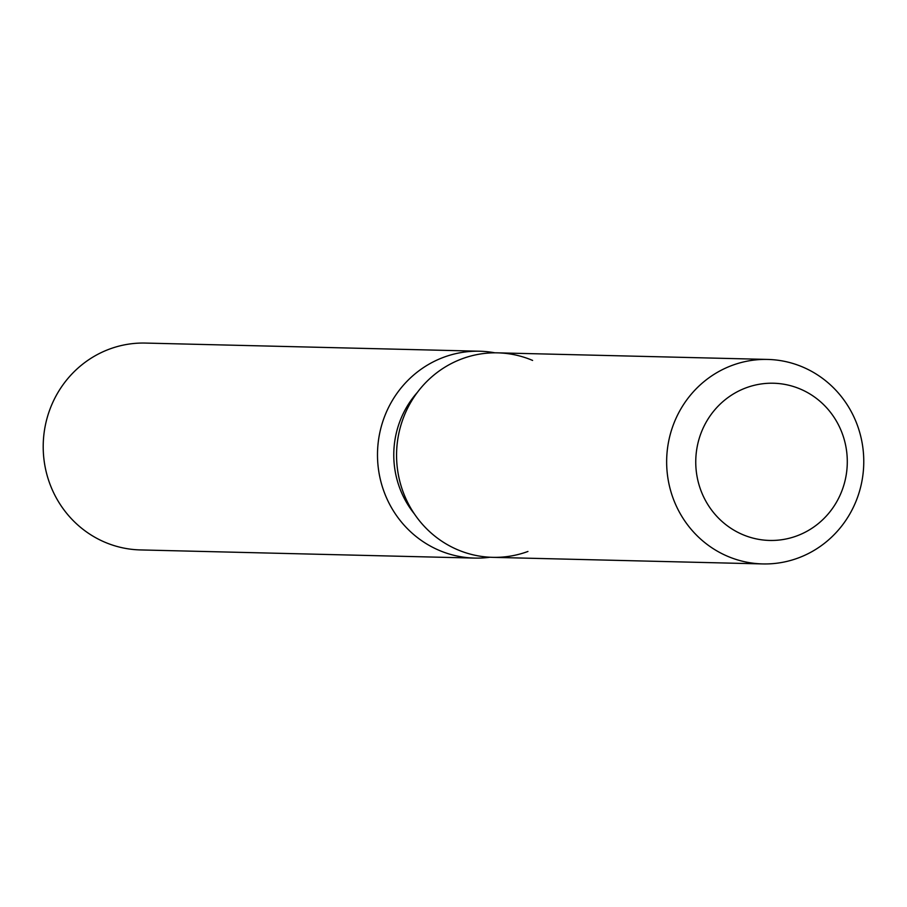 <?xml version="1.0" encoding="UTF-8"?>
<svg xmlns="http://www.w3.org/2000/svg" width="907" height="907" viewBox="0 0 907 907"><rect width="100%" height="100%" fill="white"/><g stroke="black" fill="none" stroke-linecap="round" stroke-linejoin="round"><path stroke-width="1.36" d="M800.337 389.058A78.626 75.769 91.4 0 0 773.444 383.23A78.626 75.769 91.4 0 0 697.381 445.756A78.626 75.769 91.4 0 0 742.708 534.608A78.626 75.769 91.4 0 0 769.612 540.447A78.626 75.769 91.4 0 0 845.664 477.91A78.626 75.769 91.4 0 0 800.337 389.058A78.626 75.769 91.4 0 0 773.444 383.23A78.626 75.769 91.4 0 0 697.381 445.756A78.626 75.769 91.4 0 0 742.708 534.608A78.626 75.769 91.4 0 0 769.612 540.447A78.626 75.769 91.4 0 0 845.664 477.91A78.626 75.769 91.4 0 0 800.337 389.058M532.602 360.43A102.276 98.557 91.4 0 0 403.966 416.37A102.276 98.557 91.4 0 0 457.638 549.755A102.276 98.557 91.4 0 0 527.942 551.467M417.356 392.402A92.049 88.705 91.4 0 0 414.397 513.918M494.95 352.823A103.455 99.702 91.4 0 0 479.724 351.224A103.455 99.702 91.4 0 0 379.636 433.501A103.455 99.702 91.4 0 0 439.283 550.413A103.455 99.702 91.4 0 0 474.678 558.088A103.455 99.702 91.4 0 0 489.961 557.238M479.724 351.224L145.426 343.073A103.455 99.702 91.4 0 0 45.35 425.349A103.455 99.702 91.4 0 0 104.997 542.261A103.455 99.702 91.4 0 0 140.381 549.925L474.678 558.088M767.707 359.433L497.614 352.846A102.276 98.557 91.4 0 0 398.683 434.181A102.276 98.557 91.4 0 0 457.638 549.755A102.276 98.557 91.4 0 0 492.626 557.34L762.719 563.927A102.276 98.557 91.4 0 0 861.65 482.592A102.276 98.557 91.4 0 0 802.684 367.018A102.276 98.557 91.4 0 0 767.707 359.433A102.276 98.557 91.4 0 0 668.765 440.768A102.276 98.557 91.4 0 0 727.731 556.342A102.276 98.557 91.4 0 0 762.719 563.927"/></g></svg>
